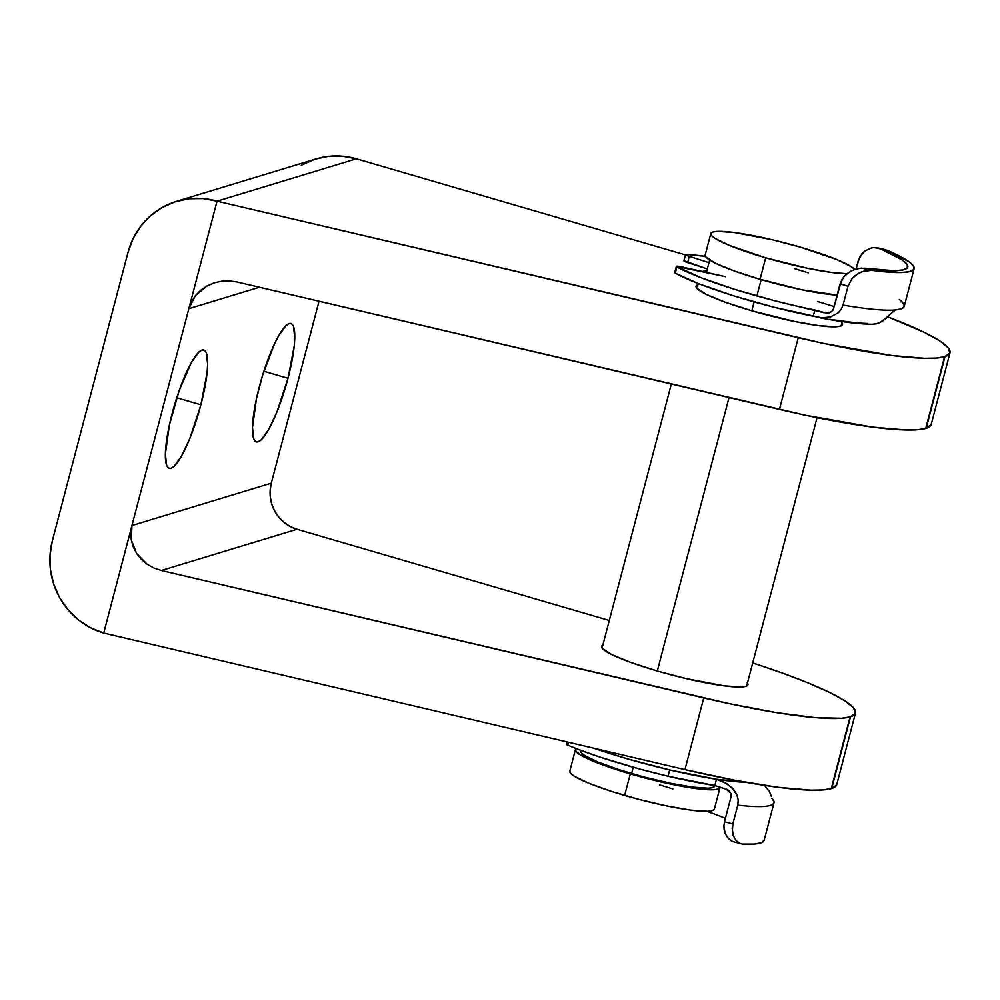 <?xml version="1.0" encoding="UTF-8"?>
<svg xmlns="http://www.w3.org/2000/svg" width="1000" height="1000" viewBox="0 0 1000 1000"><rect width="100%" height="100%" fill="white"/><g stroke="black" fill="none" stroke-linecap="round" stroke-linejoin="round"><path stroke-width="1.5" d="M259.25 387.062A61.662 12.688 -73.7 0 1 290.912 323.5A61.662 12.688 -73.7 0 1 288 378.312L263.863 371.262L288 378.312L294.2 346.2L294.762 337.775L293.463 326.375L291.65 323.837L289.137 323.55L286.038 325.538L278.538 335.95L274.425 343.963L262.55 375.438L256.5 398.512L252.488 427.6L253.787 439L255.6 441.538L258.113 441.825L261.212 439.837L268.712 429.425L276.95 411.912L288 378.312A61.662 12.688 -73.7 0 1 256.325 441.875A61.662 12.688 -73.7 0 1 259.25 387.062M172.138 413.55A61.662 12.688 -73.7 0 1 203.8 349.988A61.662 12.688 -73.7 0 1 200.888 404.8L176.75 397.75L200.888 404.8L207.087 372.688L207.65 364.263L206.35 352.863L204.537 350.325L202.025 350.037L198.925 352.025L191.425 362.425L179.175 390.575L169.387 425L165.375 454.087L166.675 465.487L168.487 468.025L171 468.312L174.1 466.325L181.6 455.913L189.85 438.4L200.888 404.8A61.662 12.688 -73.7 0 1 169.225 468.363A61.662 12.688 -73.7 0 1 172.138 413.55M698.15 284.613L696.075 286.05L696.812 288.238L706.5 294.488L725.738 302.387L751.6 310.738A75.688 9.875 -165.3 0 1 696.038 286.175A75.688 9.875 -165.3 0 1 697.337 284.913M603.65 644.812L601.575 646.263L602.312 648.45L612 654.688L631.25 662.588L657.113 670.95A75.688 9.875 -165.3 0 1 601.538 646.375A75.688 9.875 -165.3 0 1 602.837 645.113M752.325 662.8L782.525 673.1L808.637 683.125L829.675 692.475L844.825 700.812L853.525 707.812L855.438 713.213L850.5 716.8L841.787 718.275L814.95 717.613L776.363 712.6L729.275 703.65L161.363 570.5L153.975 568.038L147.225 564.288L136.662 553.55L131.3 539.95L131.938 525.538L103.725 633.062L684.938 769.613L734.837 780.263L778.138 787.312L811.2 790.175L822.987 789.95L831.7 788.475L850.5 716.8L831.7 788.475L836.637 784.887M315.725 159L328.113 156.4L342.35 156.175L356.413 158.8L217.037 201.175L798.25 337.725L779.438 409.412L237.062 281.988L229.3 280.887L221.488 281.225L213.9 282.95L206.85 286.025L200.588 290.325L195.375 295.675L191.4 301.887L188.825 308.7L217.037 201.175L188.825 308.7L259.413 287.238L188.825 308.7L195.375 295.675L206.85 286.025L214.788 282.675L221.488 281.225L229.3 280.887L237.062 281.988L804.963 415.138L872.638 427.113L905.688 429.975L917.487 429.75L925.75 428.413L944.562 356.725L936.287 358.062L924.5 358.3L891.438 355.438L823.763 343.45L217.037 201.175L202.975 198.55L188.725 198.787L174.85 201.863L161.875 207.662L150.287 215.975L140.55 226.475L133.025 238.75L128.012 252.35L52.325 540.862L50 555.25L50.462 569.862L53.7 584.15L59.588 597.562L67.888 609.587L78.288 619.763L90.388 627.688L103.725 633.062L188.825 308.7L131.938 525.538L271.312 483.162L319.037 301.238L271.312 483.162L131.938 525.538L130.85 532.712L131.3 539.95L133.262 546.987L136.662 553.55L141.375 559.4L147.225 564.288L153.975 568.038L161.363 570.5L297.013 529.263L609.3 620.487L297.013 529.263L161.363 570.5L703.75 697.925L684.938 769.613A186.875 24.388 14.7 0 0 831.263 788.612L850.062 716.925A186.875 24.388 -165.3 0 1 703.75 697.925L684.938 769.613L103.725 633.062A74.75 72.5 73.1 0 1 52.325 540.862L128.012 252.35A74.75 72.5 73.1 0 1 176.488 201.35A74.75 72.5 73.1 0 1 217.037 201.175L356.413 158.8L685.487 254.938L356.413 158.8A74.75 72.5 -106.9 0 0 315.863 158.963L176.488 201.35M747.438 683.05A75.688 9.875 -165.3 0 1 747.95 684.788A75.688 9.875 -165.3 0 1 657.113 670.95L685.65 678.487L724.062 685.825L741.038 687L745.837 686.35L747.913 684.9L747.175 682.712M950 352.8L931.2 424.475A186.875 24.388 14.7 0 1 926.2 428.275L945 356.587A186.875 24.388 -165.3 0 0 950 352.8A186.875 24.388 -165.3 0 0 887.688 316.837L924.163 332.275L939.325 340.613L948.025 347.612L949.938 353L944.562 356.725L925.75 428.413L931.137 424.688M841.938 322.85A75.688 9.875 -165.3 0 1 842.45 324.588A75.688 9.875 -165.3 0 1 751.6 310.738L794.075 321.375L818.55 325.625L835.525 326.8L840.337 326.15L842.412 324.7L841.675 322.512M271.312 483.162L270.15 490.35L270.387 497.663L272 504.8L274.95 511.512L279.1 517.525L284.3 522.6L290.35 526.575L297.013 529.263A37.375 36.25 -106.9 0 1 271.312 483.162M301.25 165.287L314.225 159.488M798.25 337.725L779.438 409.412A186.875 24.388 14.7 0 0 925.75 428.413L944.562 356.725A186.875 24.388 -165.3 0 1 798.25 337.725M831.7 788.475A186.875 24.388 14.7 0 0 836.7 784.688L855.5 713A186.875 24.388 -165.3 0 1 850.5 716.8L831.7 788.475M752.725 662.925A186.875 24.388 -165.3 0 1 855.5 713M720.013 787.588A74.75 9.762 -165.3 0 0 720.025 786.925L717.925 789.137L713.175 789.775L696.413 788.625L672.237 784.425L630.288 773.925L624.65 795.425A74.75 9.762 14.7 0 0 714.375 809.1L720.013 787.588A74.75 9.762 -165.3 0 1 630.288 773.925L604.75 765.662L585.75 757.862L576.175 751.7L575.45 749.538L576.3 748.625A74.75 9.762 -165.3 0 0 575.413 749.663L569.775 771.162A74.75 9.762 14.7 0 0 624.65 795.425L630.288 773.925A74.75 9.762 -165.3 0 1 575.413 749.663M581.013 750.425L580.837 751.075A69.138 9.025 14.7 0 0 631.6 773.525L633.237 767.262L631.6 773.525A69.138 9.025 14.7 0 0 714.587 786.175L714.762 785.512M754.125 301.9L751.787 310.8L754.125 301.9M729.025 397.562L657.3 671L729.025 397.562M761.162 279.637L756.888 295.95L761.162 279.637M854.65 269.438L851.175 266.625L836.612 259.5L800.537 247.213A74.75 9.762 -165.3 0 0 710.812 233.55A74.75 9.762 -165.3 0 0 765.688 257.812L807.638 268.312L831.812 272.512L846.925 273.7A74.75 9.762 -165.3 0 1 765.688 257.812L760.05 279.312A74.75 9.762 14.7 0 0 837.138 295.087L802 289.812L760.05 279.312L765.688 257.812L729.625 245.525L715.05 238.4L711.575 235.588L710.85 233.425L712.9 232L717.65 231.363L734.412 232.512L772.337 239.762L800.537 247.213A74.75 9.762 -165.3 0 1 854.625 269.4M710.812 233.55L705.175 255.05A74.75 9.762 14.7 0 0 760.05 279.312L734.513 271.062L715.5 263.263L705.938 257.087L705.212 254.925M808.263 272.825L794.9 268.725M706.838 270.8A74.75 9.762 -165.3 0 0 702.35 271.488L707.3 270.788M580.875 750.975L581.538 752.975L584.763 755.575L598.237 762.163L619.237 769.725L644.575 777.138L670.4 783.238L692.763 787.125L708.275 788.188L712.663 787.6L714.587 785.487M569.812 771.038L570.538 773.2L574.012 776.012L588.575 783.138L611.287 791.325L638.688 799.325L666.6 805.925L690.775 810.125L707.537 811.287L712.288 810.638L714.338 809.212M672.862 788.938L659.5 784.837M566.875 741.875L566.275 744.163A6.538 0.85 14.7 0 0 567.712 745.125L568.475 742.25L567.712 745.125A111.188 14.512 14.7 0 0 668.037 776.225L669.688 769.95A111.188 14.512 -165.3 0 1 593.95 748.238L627.9 758.988L669.688 769.95L668.037 776.225L640.075 769.15L600.075 757.15L577.312 749.013L567.712 745.125L566.388 744.05L567.5 743.975M731.1 796.625L724.513 821.712L731.1 796.625L730.95 793.612L727.8 789.737L714.812 785.525L716.462 779.25A111.188 14.512 -165.3 0 0 745.35 782.2L716.462 779.25L669.688 769.95A111.188 14.512 -165.3 0 0 716.462 779.25L725.062 782.638L732.475 788.175L737.387 796.012L738.263 800.562L737.788 805.15L732.85 823.962L732.337 831.912L733.138 835.375L736.137 840.675L740.225 843.587L742.487 844.05A130.812 17.075 14.7 0 0 764.137 840.35L774.013 802.712A130.812 17.075 -165.3 0 1 773.125 804.05A130.812 17.075 -165.3 0 1 737.788 805.15L732.85 823.962L724.513 821.712L723.888 825.888L724.137 829.812L726.587 836.263L730.537 840.425L733.7 841.862M727.8 789.737L714.812 785.525L668.037 776.225A111.188 14.512 14.7 0 0 714.812 785.525L716.462 779.25L726.963 783.737L733.75 789.587L736.8 794.513L738.2 799.75L737.788 805.15A130.812 17.075 14.7 0 0 773.125 804.05L774.062 801.787L771.787 798.2A130.812 17.075 -165.3 0 1 774.013 802.712M771.325 796.325L769.362 791.375L764.112 784.987M725.4 818.312A124.262 16.225 14.7 0 0 707.913 811.663L706.975 811.3L707.913 811.663M764.163 840.238L761.25 842.788L753.938 844.075L742.487 844.05L732.8 841.587L728.425 838.625L725.1 833.3L723.888 825.888L724.513 821.712L732.85 823.962L732.2 828.037L733.138 835.375L736.137 840.675L738.275 842.575M771.112 795.65L769.362 791.375M705.812 256.438L686.762 254.387A111.188 14.512 -165.3 0 1 705.438 256.388M684.038 260.738L707.325 268.938L687.663 262.638L689.3 256.363L708.975 262.663L689.3 256.363A6.538 0.85 -165.3 0 1 685.588 254.562A6.538 0.85 -165.3 0 1 686.762 254.387L685.8 254.887L689.3 256.363L687.663 262.638A6.538 0.85 14.7 0 1 683.938 260.837L685.588 254.562M871.137 248.038L864.887 250.987L862.087 253.512L858.225 260.738L856.075 268.938L859.775 256.8L864.887 250.987L871.075 248.05L874.212 247.587L879.987 248.562A124.262 16.225 -165.3 0 1 907.775 267.025A124.262 16.225 -165.3 0 1 864.575 268.2L857.75 268.512L850.625 271.2L844.175 276.337L841.688 279.837L833.5 308.913L840.088 283.825L847.987 286.25L843.05 305.062L841.225 309.288L838.337 312.75L830.588 316.938L821.862 317.838L813.238 316.25L814.875 309.988A111.188 14.512 -165.3 0 1 676.925 266.9L675.288 273.175A111.188 14.512 14.7 0 0 813.238 316.25L814.875 309.988L826.475 313.15L831.575 311.737L833.5 308.913L832.763 310.5M867.225 323.45L857.05 322.975L829.65 319.312M889.8 314.613L882.387 321.325L876.562 323.8L872.513 324.25L878.863 323.113L886.587 317.925M834.125 306.537L817.525 301.45L834.125 306.537M874.212 247.587L887.212 250.263L879.987 248.562L902.412 260.087L907.188 264.525L907.362 267.863L902.925 269.938L894.062 270.7L864.575 268.2L871.475 270.312L900.537 272.55L909.262 271.7L913.662 269.562L913.575 266.212L909 261.762L887.212 250.263A130.812 17.075 -165.3 0 1 914.112 268.675A130.812 17.075 -165.3 0 1 871.475 270.312L861.488 271.825L854.837 275.837L851.912 278.762L847.987 286.25L843.05 305.062L841.225 309.288L838.337 312.75L830.588 316.938L821.862 317.838L773.388 307.087L733.45 295.763L699.112 283.9L675.288 273.175A6.538 0.85 14.7 0 1 674.688 272.625L675.288 273.175L676.925 266.9A6.538 0.85 -165.3 0 1 676.338 266.35A6.538 0.85 -165.3 0 1 681.137 266.762L725.638 276.688L676.338 266.375L700.763 277.625L735.1 289.5L775.025 300.825L823.612 312.663L829.362 312.825L826.488 313.15M899.262 299.5A130.812 17.075 -165.3 0 1 901.95 301.737L904.137 304.788L903.787 307.2L900.9 308.925L895.525 309.925A130.812 17.075 -165.3 0 1 843.05 305.062A130.812 17.075 14.7 0 0 895.525 309.925A130.812 17.075 14.7 0 0 904.237 306.312L914.112 268.675M901.95 301.737L900.537 301.825M890.288 314.088L895.525 309.925L893.175 311.188M877.2 247.75L885.35 249.65M871.475 270.312L861.25 268.05L854.175 269.562L847.237 273.45L844.175 276.337L840.088 283.825L847.987 286.25L851.912 278.762L858.1 273.525L864.938 270.712L871.475 270.312M725.487 788.487L730.938 793.6L729.3 791.012L725.487 788.487M842.275 321.587L841.15 325.838M817.062 417.65L746.65 686.05M709.65 260.062L706.413 272.4M697.75 283.363L696.55 287.913M671.338 384.012L602.05 648.112M817.138 317.238C839.75 321.75 858.238 324.087 872.613 324.25M674.688 272.625L676.338 266.35"/></g></svg>
